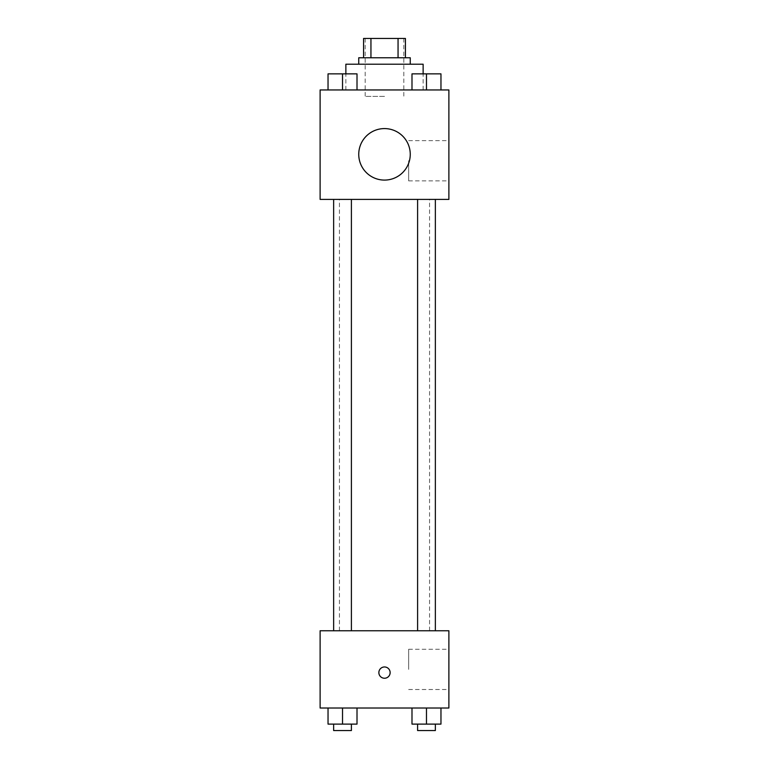 <?xml version="1.0" encoding="UTF-8"?>
<svg xmlns="http://www.w3.org/2000/svg" width="769" height="769" viewBox="0 0 769 769"><rect width="100%" height="100%" fill="white"/><g stroke="black" fill="none" stroke-linecap="round" stroke-linejoin="round"><path stroke-width="0.58" stroke-dasharray="3.85 2.88" d="M384.5 96.394L365.188 96.394L384.5 96.394M384.5 38.45L365.188 38.45L384.5 38.45M398.054 57.762L398.054 38.45L405.426 38.45L405.426 57.762L370.946 57.762L405.426 57.762M398.054 38.45L363.574 38.45M370.946 57.762L363.574 57.762L370.946 57.762L370.946 38.45M410.252 57.762L358.748 57.762M358.748 64.202L410.252 64.202L358.748 64.202M345.867 64.202L423.133 64.202M384.5 89.954L345.867 89.954L384.5 89.954M328.036 89.954L357.008 89.954L328.036 89.954L357.008 89.954L328.036 89.954L357.008 89.954L342.522 89.954L342.522 73.862L328.036 73.862L351.404 73.862L328.036 73.862L328.036 89.954L342.522 89.954L328.036 89.954L328.036 73.862L328.036 89.954L357.008 89.954L342.522 89.954L342.522 73.862L357.008 73.862L333.64 73.862L357.008 73.862L357.008 89.954L357.008 73.862M411.992 89.954L440.964 89.954L411.992 89.954L440.964 89.954L411.992 89.954L440.964 89.954L426.478 89.954L426.478 73.862L411.992 73.862L435.36 73.862L411.992 73.862L411.992 89.954L426.478 89.954L411.992 89.954L411.992 73.862L411.992 89.954L440.964 89.954L426.478 89.954L426.478 73.862L440.964 73.862L417.596 73.862L440.964 73.862L440.964 89.954L440.964 73.862M448.885 89.954L320.115 89.954L320.115 199.402L448.885 199.402L448.885 89.954M320.115 157.558L320.115 163.191L320.115 157.558M384.5 199.402L339.437 199.402L384.5 199.402M426.478 199.402L417.596 199.402L426.478 199.402M342.522 199.402L333.64 199.402L342.522 199.402M448.885 160.779L448.885 180.898L448.885 160.779M384.5 128.586A25.752 25.752 0 0 0 362.199 167.209A25.752 25.752 0 0 0 406.801 167.209A25.752 25.752 0 0 0 384.5 128.586A25.752 25.752 0 0 0 362.199 167.209A25.752 25.752 0 0 0 406.801 167.209A25.752 25.752 0 0 0 384.5 128.586M384.5 180.09A25.752 25.752 0 0 1 362.199 141.458A25.752 25.752 0 0 1 406.801 141.458A25.752 25.752 0 0 1 384.5 180.09M408.656 160.779L408.656 180.898L408.656 160.779M320.125 157.558L320.125 163.191L320.125 157.558M384.5 630.763L339.437 630.763L384.5 630.763M426.478 630.763L417.596 630.763L426.478 630.763M342.522 630.763L333.64 630.763L342.522 630.763M448.885 630.763L320.115 630.763L320.115 708.018L448.885 708.018L448.885 630.763M320.115 672.606L320.115 678.239L320.115 672.606M440.964 724.11L426.478 724.11L440.964 724.11L440.964 708.018L411.992 708.018L440.964 708.018L411.992 708.018L440.964 708.018L411.992 708.018L440.964 708.018L411.992 708.018L440.964 708.018L440.964 724.11L411.992 724.11L411.992 708.018L411.992 724.11L435.36 724.11L426.478 724.11L426.478 708.018L426.478 724.11L411.992 724.11L411.992 708.018M357.008 724.11L342.522 724.11L357.008 724.11L357.008 708.018L328.036 708.018L357.008 708.018L328.036 708.018L357.008 708.018L328.036 708.018L357.008 708.018L328.036 708.018L357.008 708.018L357.008 724.11L328.036 724.11L328.036 708.018L328.036 724.11L351.404 724.11L342.522 724.11L342.522 708.018L342.522 724.11L328.036 724.11L328.036 708.018M448.885 669.386L448.885 649.267L448.885 669.386M384.5 666.973A5.633 5.633 0 0 0 379.617 675.422A5.633 5.633 0 0 0 389.383 675.422A5.633 5.633 0 0 0 384.5 666.973A5.633 5.633 0 0 0 379.617 675.422A5.633 5.633 0 0 0 389.383 675.422A5.633 5.633 0 0 0 384.5 666.973M384.5 678.239A5.633 5.633 0 0 1 379.617 669.789A5.633 5.633 0 0 1 389.383 669.789A5.633 5.633 0 0 1 384.5 678.239M408.656 669.386L408.656 649.267L408.656 669.386M320.125 672.606L320.125 678.239L320.125 672.606M417.596 724.11L417.596 730.55L435.36 730.55L417.596 730.55L435.36 730.55L435.36 724.11L417.596 724.11L435.36 724.11M426.478 724.11L426.478 708.018M333.64 724.11L333.64 730.55L351.404 730.55L333.64 730.55L351.404 730.55L351.404 724.11L333.64 724.11L351.404 724.11M342.522 724.11L342.522 708.018M417.596 73.862L435.36 73.862M426.478 89.954L426.478 73.862M333.64 73.862L351.404 73.862M342.522 89.954L342.522 73.862M365.188 38.45L365.188 96.394M403.812 38.45L403.812 96.394M423.133 89.954L423.133 73.805M345.867 89.954L345.867 73.805M408.656 180.898L448.885 180.898M408.656 140.66L448.885 140.66M429.563 630.763L429.563 199.402M339.437 630.763L339.437 199.402M351.404 630.763L351.404 199.402M333.64 630.763L333.64 199.402M435.36 630.763L435.36 199.402M417.596 630.763L417.596 199.402M408.656 689.505L448.885 689.505M408.656 649.267L448.885 649.267"/><path stroke-width="1.15" d="M370.946 57.762L370.946 38.45L363.574 38.45L363.574 57.762L363.574 38.45M370.946 38.45L405.426 38.45L405.426 57.762M398.054 57.762L398.054 38.45M358.748 64.202L358.748 57.762L410.252 57.762L410.252 64.202M423.133 73.805L423.133 64.202L345.867 64.202L345.867 73.805M320.115 89.954L448.885 89.954L448.885 199.402L320.115 199.402L320.115 89.954M384.5 180.09A25.752 25.752 0 0 1 362.199 141.458A25.752 25.752 0 0 1 406.801 141.458A25.752 25.752 0 0 1 384.5 180.09M320.115 630.763L448.885 630.763L448.885 708.018L320.115 708.018L320.115 630.763M384.5 678.239A5.633 5.633 0 0 1 379.617 669.789A5.633 5.633 0 0 1 389.383 669.789A5.633 5.633 0 0 1 384.5 678.239M411.992 708.018L411.992 724.11L440.964 724.11L440.964 708.018L440.964 724.11M426.478 724.11L426.478 708.018M435.36 724.11L435.36 730.55L417.596 730.55L417.596 724.11M328.036 708.018L328.036 724.11L357.008 724.11L357.008 708.018L357.008 724.11M342.522 724.11L342.522 708.018M351.404 724.11L351.404 730.55L333.64 730.55L333.64 724.11M411.992 89.954L411.992 73.862L440.964 73.862L440.964 89.954L440.964 73.862M426.478 89.954L426.478 73.862M435.36 73.862L417.596 73.862M328.036 89.954L328.036 73.862L357.008 73.862L357.008 89.954L357.008 73.862M342.522 89.954L342.522 73.862M351.404 73.862L333.64 73.862M417.596 199.402L417.596 630.763M435.36 199.402L435.36 630.763M351.404 630.763L351.404 199.402M333.64 630.763L333.64 199.402"/></g></svg>
